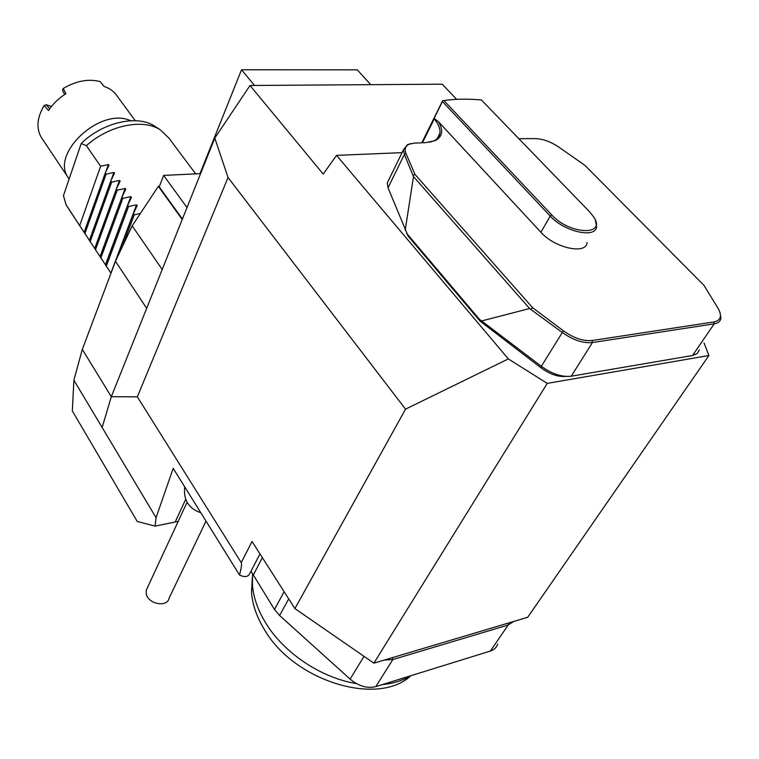<?xml version="1.0" encoding="UTF-8"?>
<svg xmlns="http://www.w3.org/2000/svg" width="759" height="759" viewBox="0 0 759 759"><rect width="100%" height="100%" fill="white"/><g stroke="black" fill="none" stroke-linecap="round" stroke-linejoin="round"><path stroke-width="1.14" d="M389.054 179.276L387.27 182.919L388.039 187.786L408.095 236.049L480.077 321.123L541.404 368.096C549.895 374.244 557.979 377.014 565.645 376.407M402.052 152.644L336.541 155.377L508.331 358.922L547.248 383.38L373.883 663.157L527.695 617.285L708.906 355.516L547.248 383.38M708.906 355.516L704.067 342.973M456.624 99.334L442.212 84.183L250.024 85.492L214.797 138.081L111.307 396.71L102.142 427.469L111.307 396.71L137.341 396.824L241.239 562.637L252.045 541.471L294.9 608.585L373.883 663.157M508.331 358.922L405.524 409.158L294.9 608.585M405.524 409.158L228.042 177.511L214.797 138.081M137.341 396.824L228.042 177.511M250.024 85.492L323.211 174.077L336.541 155.377M162.208 269.521L132.189 225.84L115.472 261.276L82.323 349.396L73.879 380.193L72.333 410.923L137.237 521.48L155.064 526.11L156.05 517.676L173.194 468.341L239.521 574.99C244.74 577.571 248.221 576.982 249.958 573.235L259.976 553.899M155.064 526.11L178.185 521.414M241.239 562.637C241.941 563.918 241.371 568.036 239.521 574.99M156.05 517.676L73.879 380.193M370.705 84.666L357.29 69.847L241.523 69.771L199.968 173.678L163.621 175.405L159.229 186.856L182.407 219.047M241.523 69.771L254.531 85.463M199.968 173.678L200.357 174.19M163.621 175.405L187.008 207.539M115.472 261.276L146.677 308.325M82.323 349.396L111.307 396.71M132.189 225.84L158.337 186.325L182.217 219.503M158.337 186.325L159.456 186.259M513.701 621.46L508.198 625.008L392.858 659.533L384.158 660.093M507.999 623.158L508.198 625.008L490.399 651.032C494.109 649.827 496.528 647.512 497.648 644.097M251.011 571.204L274.483 609.477L279.597 615.492L350.108 679.096C358.637 686.202 367.214 688.707 375.819 686.591L490.399 651.032M595.398 220.357L596.612 226.571C596.052 238.867 564.174 231.789 550.209 216.04L442.44 101.535L434.091 118.395L438.55 121.801L540.92 232.263C554.687 248.051 586.394 254.958 587.068 242.548M438.55 121.801C443.645 130.52 442.516 136.8 435.192 140.643L425.438 142.673L414.651 143.072L409.044 144.248C405.287 146.126 404.291 149.257 406.037 153.65L414.974 174.399L532.571 307.68L563.387 330.81C573.709 338.116 583.32 341.341 592.21 340.497L714.01 321.93C720.832 320.412 722.236 315.972 718.232 308.628L704.058 285.469L584.923 165.367L558.956 147.189C550.465 141.535 542.438 138.679 534.867 138.622L518.852 138.688M481.396 99.96C467.781 98.717 455.286 98.917 443.911 100.539L551.746 214.92C569.421 234.74 607.067 236.106 593.661 216.894L589.667 211.903L481.396 99.96M429.812 142.237L433.693 140.956C437.402 139.201 439.489 136.601 439.954 133.157C440.41 128.897 438.522 124.134 434.281 118.869L422.431 142.777M406.501 233.174L479.318 319.197L541.338 366.293C551.964 373.95 561.935 377.251 571.242 376.208L692.55 355.506L697.17 353.561L699.352 349.852M719.978 312.385L720.936 318.372C720.338 321.361 718.099 323.182 714.219 323.837L592.437 342.546C583.064 343.447 572.95 340.051 562.087 332.357L529.611 308.524L413.494 176.6L405.192 230.233M481.993 320.877L529.611 308.524M413.494 176.6L404.357 154.457L403.503 149.675L407.536 144.571L411.093 143.546M434.091 118.395L434.281 118.869M531.072 309.046L532.571 307.68M413.323 175.357L414.974 174.399M443.911 100.539L442.573 100.805L442.44 101.535M479.318 319.197L480.077 321.123M147.379 587.779L146.193 590.341L146.307 594.174C148.46 604.344 167.502 607.608 169.086 598.139L206.012 521.11M51.489 106.44L46.204 104.733L44.155 105.51L46.204 104.733L49.696 108.793M64.686 94.448L62.504 90.359L63.196 88.48L65.929 93.642C58.728 98.262 52.921 103.888 48.5 110.539L44.155 105.51C37.106 117.408 36.09 127.939 41.128 137.123L46.147 144.637M135.235 120.69L116.952 95.814C114.04 91.431 109.78 88.319 104.173 86.479L100.197 81.621C88.623 78.538 76.298 80.824 63.196 88.48M155.291 126.592L154.684 126.193C137.398 114.457 102.759 122.218 81.213 143.498L63.443 195.68L66.099 204.797L68.168 208.099M195.689 173.877L169.067 138.29L160.481 129.96C143.204 118.29 109.087 125.14 86.374 145.709L100.624 166.268L108.385 164.542L109.049 165.139L105.273 172.976L84.145 232.301L84.61 233.165M81.213 143.498L86.374 145.709M84.164 232.387L66.099 204.797M79.704 225.537L100.624 166.268M89.429 240.404L84.145 232.301M84.923 233.497L106.099 174.162L113.907 172.445L114.581 173.052L110.786 180.936L89.41 240.328L89.856 241.153M105.273 172.976L106.099 174.162M90.198 241.542L111.62 182.141L119.476 180.424L120.159 181.05L116.364 188.982L94.714 248.459L89.41 240.328M110.786 180.936L111.62 182.141M95.52 249.654L117.199 190.186L125.112 188.488L100.055 256.589L95.15 249.227M116.364 188.982L117.199 190.186M125.112 188.488L125.795 189.124L121.99 197.093L100.093 256.608L100.492 257.377M100.9 257.842L122.835 198.327L130.795 196.628L105.435 264.806L100.093 256.608M121.99 197.093L122.835 198.327M130.795 196.628L131.487 197.274L127.673 205.3L105.51 264.872L105.89 265.603M106.326 266.115L128.527 206.533L136.535 204.845L110.871 273.088L105.51 264.872M127.673 205.3L128.527 206.533M136.535 204.845L137.237 205.509L133.413 213.583L110.985 273.212M121.952 247.529L134.277 214.825L140.368 213.469M133.413 213.583L134.277 214.825M410.904 675.709C377.707 706.866 293.799 681.041 264.398 629.553C256.684 616.896 252.396 604.449 251.514 592.191L252.33 577.514M252.538 574.516L252.424 584.591C253.345 597.219 257.804 610.065 265.802 623.139C283.838 652.863 321.057 677.939 356.341 683.555M382.119 684.637C393.096 683.546 402.659 680.576 410.809 675.738M185.689 499.318L175.215 521.955M392.65 657.56L392.858 659.533L375.819 686.591M364.026 656.345L350.108 679.096M288.705 598.879L279.597 615.492M284.132 591.716L274.483 609.477M262.358 557.628L253.089 575.436M551.746 214.92L550.209 216.04L540.92 232.263M692.55 355.506L714.219 323.837L714.01 321.93M571.242 376.208L592.437 342.546L592.21 340.497M541.404 368.096L541.338 366.293L563.387 330.81M388.039 187.786L404.357 154.457L406.037 153.65M68.965 178.801L67.94 177.245C51.09 153.783 98.433 108.651 128.584 119.875L130.975 120.709M108.385 164.542L105.691 172.094M113.907 172.445L111.023 180.443M119.476 180.424L116.393 188.915M437.241 138.584L439.954 133.157M387.27 182.919L403.503 149.675M433.693 140.956L435.192 140.643M409.044 144.248L407.536 144.571M442.516 100.956L421.805 142.806M184.731 486.889C183.251 499.906 188.612 508.53 200.812 512.752M146.193 590.341L187.065 502.287M69.116 179.02L41.479 137.654M154.684 126.193L160.481 129.96M66.631 205.755L80.653 227.131M84.24 232.605L85.881 235.091M89.505 240.622L91.156 243.136M94.809 248.715L96.478 251.248M100.169 256.884L101.858 259.445M105.586 265.138L107.285 267.718M251.514 592.191L252.424 584.591"/></g></svg>
